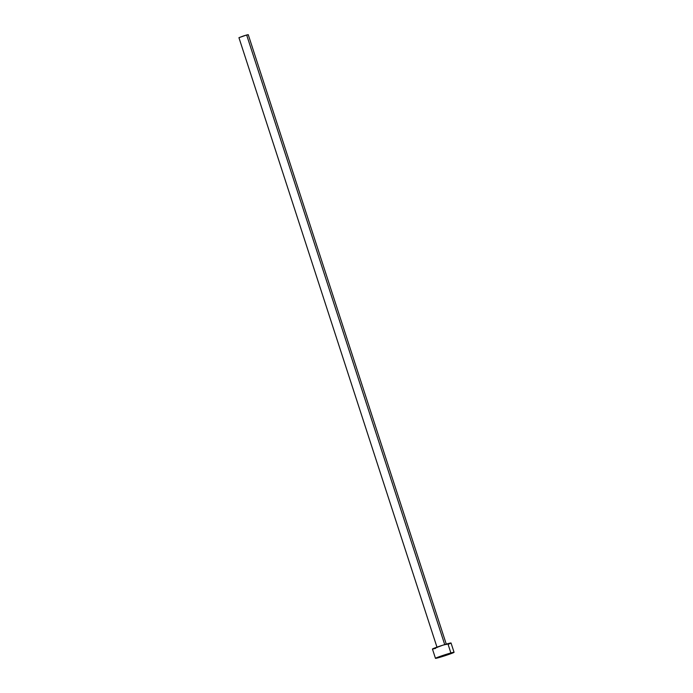 <?xml version="1.0" encoding="UTF-8"?>
<svg xmlns="http://www.w3.org/2000/svg" width="693" height="693" viewBox="0 0 693 693"><rect width="100%" height="100%" fill="white"/><g stroke="black" fill="none" stroke-linecap="round" stroke-linejoin="round"><path stroke-width="1.04" d="M444.724 644.603L246.656 34.996L238.938 37.682L243.286 36.027L246.656 34.996L444.724 644.603M454.062 652.286L451.039 643A9.78 0.459 162 0 0 447.869 643.676L450.892 652.962L447.869 643.676A9.78 0.459 162 0 0 437.837 646.846A9.78 0.459 162 0 0 432.449 649.046L435.464 658.333A9.78 0.459 -18 0 1 440.861 656.141A9.78 0.459 -18 0 1 450.892 652.962A9.78 0.459 -18 0 1 454.062 652.286A9.78 0.459 -18 0 1 448.666 654.487A9.78 0.459 -18 0 1 438.634 657.657A9.78 0.459 -18 0 1 435.464 658.333L444.152 655.024L454.036 652.269L445.374 655.595L435.481 658.35M432.467 649.064L442.957 645.148L450.554 643.321M449.8 643.658L448.735 644.074M435.62 648.371L434.372 648.709M433.402 648.943L432.761 649.064M446.396 644.516L248.241 34.659L246.656 34.996L247.99 34.823M437.092 647.531L238.938 37.682"/></g></svg>
